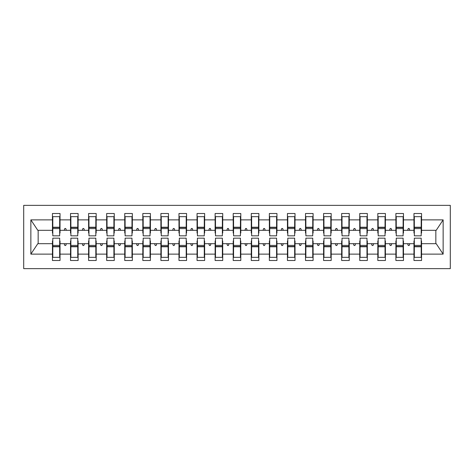 <?xml version="1.0" encoding="UTF-8"?>
<svg xmlns="http://www.w3.org/2000/svg" width="474" height="474" viewBox="0 0 474 474"><rect width="100%" height="100%" fill="white"/><g stroke="black" fill="none" stroke-linecap="round" stroke-linejoin="round"><path stroke-width="0.71" d="M23.7 268.634L450.3 268.634L450.3 205.366L23.7 205.366L23.7 268.634M414.329 240.976L413.968 240.976L413.968 243.689L403.481 243.689L403.481 240.976L403.119 240.976M421.196 233.024L421.558 233.024L421.558 230.311L436.204 230.311L443.143 219.871L443.143 254.129L421.558 254.129L421.558 260.499L413.968 260.499L413.968 243.689M421.558 230.311L421.558 213.501L413.968 213.501L413.968 219.871L403.481 219.871L403.481 233.024L403.119 233.024M414.329 233.024L413.968 233.024L413.968 219.871M396.252 240.976L395.891 240.976L395.891 243.689L385.403 243.689L385.403 240.976L385.042 240.976M413.968 254.129L403.481 254.129L403.481 260.499L395.891 260.499L395.891 243.689M403.481 219.871L403.481 213.501L395.891 213.501L395.891 219.871L385.403 219.871L385.403 233.024L385.042 233.024M396.252 233.024L395.891 233.024L395.891 219.871M378.175 240.976L377.814 240.976L377.814 243.689L367.332 243.689L367.332 240.976L366.971 240.976M395.891 254.129L385.403 254.129L385.403 260.499L377.814 260.499L377.814 243.689M385.403 219.871L385.403 213.501L377.814 213.501L377.814 219.871L367.332 219.871L367.332 233.024L366.971 233.024M378.175 233.024L377.814 233.024L377.814 219.871M360.098 240.976L359.736 240.976L359.736 243.689L349.255 243.689L349.255 240.976L348.894 240.976M377.814 254.129L367.332 254.129L367.332 260.499L359.736 260.499L359.736 243.689M367.332 219.871L367.332 213.501L359.736 213.501L359.736 219.871L349.255 219.871L349.255 233.024L348.894 233.024M360.098 233.024L359.736 233.024L359.736 219.871M342.021 240.976L341.659 240.976L341.659 243.689L331.178 243.689L331.178 240.976L330.816 240.976M359.736 254.129L349.255 254.129L349.255 260.499L341.659 260.499L341.659 243.689M349.255 219.871L349.255 213.501L341.659 213.501L341.659 219.871L331.178 219.871L331.178 233.024L330.816 233.024M342.021 233.024L341.659 233.024L341.659 219.871M323.949 240.976L323.588 240.976L323.588 243.689L313.101 243.689L313.101 240.976L312.739 240.976M341.659 254.129L331.178 254.129L331.178 260.499L323.588 260.499L323.588 243.689M331.178 219.871L331.178 213.501L323.588 213.501L323.588 219.871L313.101 219.871L313.101 233.024L312.739 233.024M323.949 233.024L323.588 233.024L323.588 219.871M305.872 240.976L305.511 240.976L305.511 243.689L295.024 243.689L295.024 240.976L294.662 240.976M323.588 254.129L313.101 254.129L313.101 260.499L305.511 260.499L305.511 243.689M313.101 219.871L313.101 213.501L305.511 213.501L305.511 219.871L295.024 219.871L295.024 233.024L294.662 233.024M305.872 233.024L305.511 233.024L305.511 219.871M287.795 240.976L287.434 240.976L287.434 243.689L276.946 243.689L276.946 240.976L276.585 240.976M305.511 254.129L295.024 254.129L295.024 260.499L287.434 260.499L287.434 243.689M295.024 219.871L295.024 213.501L287.434 213.501L287.434 219.871L276.946 219.871L276.946 233.024L276.585 233.024M287.795 233.024L287.434 233.024L287.434 219.871M269.718 240.976L269.356 240.976L269.356 243.689L258.875 243.689L258.875 240.976L258.514 240.976M287.434 254.129L276.946 254.129L276.946 260.499L269.356 260.499L269.356 243.689M276.946 219.871L276.946 213.501L269.356 213.501L269.356 219.871L258.875 219.871L258.875 233.024L258.514 233.024M269.718 233.024L269.356 233.024L269.356 219.871M251.641 240.976L251.279 240.976L251.279 243.689L240.798 243.689L240.798 240.976L240.437 240.976M269.356 254.129L258.875 254.129L258.875 260.499L251.279 260.499L251.279 243.689M258.875 219.871L258.875 213.501L251.279 213.501L251.279 219.871L240.798 219.871L240.798 233.024L240.437 233.024M251.641 233.024L251.279 233.024L251.279 219.871M233.564 240.976L233.202 240.976L233.202 243.689L222.721 243.689L222.721 240.976L222.359 240.976M251.279 254.129L240.798 254.129L240.798 260.499L233.202 260.499L233.202 243.689M240.798 219.871L240.798 213.501L233.202 213.501L233.202 219.871L222.721 219.871L222.721 233.024L222.359 233.024M233.564 233.024L233.202 233.024L233.202 219.871M215.486 240.976L215.125 240.976L215.125 243.689L204.644 243.689L204.644 240.976L204.282 240.976M233.202 254.129L222.721 254.129L222.721 260.499L215.125 260.499L215.125 243.689M222.721 219.871L222.721 213.501L215.125 213.501L215.125 219.871L204.644 219.871L204.644 233.024L204.282 233.024M215.486 233.024L215.125 233.024L215.125 219.871M197.415 240.976L197.054 240.976L197.054 243.689L186.566 243.689L186.566 240.976L186.205 240.976M215.125 254.129L204.644 254.129L204.644 260.499L197.054 260.499L197.054 243.689M204.644 219.871L204.644 213.501L197.054 213.501L197.054 219.871L186.566 219.871L186.566 233.024L186.205 233.024M197.415 233.024L197.054 233.024L197.054 219.871M179.338 240.976L178.976 240.976L178.976 243.689L168.489 243.689L168.489 240.976L168.128 240.976M197.054 254.129L186.566 254.129L186.566 260.499L178.976 260.499L178.976 243.689M186.566 219.871L186.566 213.501L178.976 213.501L178.976 219.871L168.489 219.871L168.489 233.024L168.128 233.024M179.338 233.024L178.976 233.024L178.976 219.871M161.261 240.976L160.899 240.976L160.899 243.689L150.412 243.689L150.412 240.976L150.051 240.976M178.976 254.129L168.489 254.129L168.489 260.499L160.899 260.499L160.899 243.689M168.489 219.871L168.489 213.501L160.899 213.501L160.899 219.871L150.412 219.871L150.412 233.024L150.051 233.024M161.261 233.024L160.899 233.024L160.899 219.871M143.184 240.976L142.822 240.976L142.822 243.689L132.341 243.689L132.341 240.976L131.979 240.976M160.899 254.129L150.412 254.129L150.412 260.499L142.822 260.499L142.822 243.689M150.412 219.871L150.412 213.501L142.822 213.501L142.822 219.871L132.341 219.871L132.341 233.024L131.979 233.024M143.184 233.024L142.822 233.024L142.822 219.871M125.106 240.976L124.745 240.976L124.745 243.689L114.264 243.689L114.264 240.976L113.902 240.976M142.822 254.129L132.341 254.129L132.341 260.499L124.745 260.499L124.745 243.689M132.341 219.871L132.341 213.501L124.745 213.501L124.745 219.871L114.264 219.871L114.264 233.024L113.902 233.024M125.106 233.024L124.745 233.024L124.745 219.871M107.029 240.976L106.668 240.976L106.668 243.689L96.186 243.689L96.186 240.976L95.825 240.976M124.745 254.129L114.264 254.129L114.264 260.499L106.668 260.499L106.668 243.689M114.264 219.871L114.264 213.501L106.668 213.501L106.668 219.871L96.186 219.871L96.186 233.024L95.825 233.024M107.029 233.024L106.668 233.024L106.668 219.871M88.958 240.976L88.597 240.976L88.597 243.689L78.109 243.689L78.109 240.976L77.748 240.976M106.668 254.129L96.186 254.129L96.186 260.499L88.597 260.499L88.597 243.689M96.186 219.871L96.186 213.501L88.597 213.501L88.597 219.871L78.109 219.871L78.109 233.024L77.748 233.024M88.958 233.024L88.597 233.024L88.597 219.871M70.881 240.976L70.519 240.976L70.519 243.689L60.032 243.689L60.032 260.499L52.442 260.499L52.442 243.689L37.796 243.689L30.857 254.129L30.857 219.871L37.796 230.311L52.442 230.311L52.442 219.871L30.857 219.871M88.597 254.129L78.109 254.129L78.109 260.499L70.519 260.499L70.519 243.689M78.109 219.871L78.109 213.501L70.519 213.501L70.519 219.871L60.032 219.871L60.032 213.501L52.442 213.501L52.442 219.871M70.881 233.024L70.519 233.024L70.519 219.871M52.804 240.976L52.442 240.976L52.442 243.689M52.442 230.311L52.442 233.024L52.804 233.024M421.196 240.976L421.558 240.976L421.558 254.129M403.481 254.129L403.481 243.689M385.403 254.129L385.403 243.689M367.332 254.129L367.332 243.689M349.255 254.129L349.255 243.689M331.178 254.129L331.178 243.689M313.101 254.129L313.101 243.689M295.024 254.129L295.024 243.689M276.946 254.129L276.946 243.689M258.875 254.129L258.875 243.689M240.798 254.129L240.798 243.689M222.721 254.129L222.721 243.689M204.644 254.129L204.644 243.689M186.566 254.129L186.566 243.689M168.489 254.129L168.489 243.689M150.412 254.129L150.412 243.689M132.341 254.129L132.341 243.689M114.264 254.129L114.264 243.689M96.186 254.129L96.186 243.689M78.109 254.129L78.109 243.689M443.143 219.871L421.558 219.871M70.519 254.129L60.032 254.129M52.442 254.129L30.857 254.129M407.616 230.311L409.832 230.311L409.175 228.504L408.274 228.504L407.616 230.311L403.481 230.311M413.968 230.311L409.832 230.311M407.616 243.689L408.274 245.496L409.175 245.496L409.832 243.689M389.539 230.311L391.761 230.311L391.097 228.504L390.197 228.504L389.539 230.311L385.403 230.311M395.891 230.311L391.761 230.311M389.539 243.689L390.197 245.496L391.097 245.496L391.761 243.689M371.462 230.311L373.684 230.311L373.026 228.504L372.12 228.504L371.462 230.311L367.332 230.311M377.814 230.311L373.684 230.311M371.462 243.689L372.12 245.496L373.026 245.496L373.684 243.689M353.385 230.311L355.607 230.311L354.949 228.504L354.042 228.504L353.385 230.311L349.255 230.311M359.736 230.311L355.607 230.311M353.385 243.689L354.042 245.496L354.949 245.496L355.607 243.689M335.308 230.311L337.529 230.311L336.872 228.504L335.965 228.504L335.308 230.311L331.178 230.311M341.659 230.311L337.529 230.311M335.308 243.689L335.965 245.496L336.872 245.496L337.529 243.689M317.236 230.311L319.452 230.311L318.795 228.504L317.894 228.504L317.236 230.311L313.101 230.311M323.588 230.311L319.452 230.311M317.236 243.689L317.894 245.496L318.795 245.496L319.452 243.689M299.159 230.311L301.375 230.311L300.717 228.504L299.817 228.504L299.159 230.311L295.024 230.311M305.511 230.311L301.375 230.311M299.159 243.689L299.817 245.496L300.717 245.496L301.375 243.689M281.082 230.311L283.298 230.311L282.64 228.504L281.74 228.504L281.082 230.311L276.946 230.311M287.434 230.311L283.298 230.311M281.082 243.689L281.74 245.496L282.64 245.496L283.298 243.689M263.005 230.311L265.227 230.311L264.569 228.504L263.663 228.504L263.005 230.311L258.875 230.311M269.356 230.311L265.227 230.311M263.005 243.689L263.663 245.496L264.569 245.496L265.227 243.689M244.928 230.311L247.15 230.311L246.492 228.504L245.585 228.504L244.928 230.311L240.798 230.311M251.279 230.311L247.15 230.311M244.928 243.689L245.585 245.496L246.492 245.496L247.15 243.689M226.85 230.311L229.072 230.311L228.415 228.504L227.508 228.504L226.85 230.311L222.721 230.311M233.202 230.311L229.072 230.311M226.85 243.689L227.508 245.496L228.415 245.496L229.072 243.689M208.773 230.311L210.995 230.311L210.338 228.504L209.431 228.504L208.773 230.311L204.644 230.311M215.125 230.311L210.995 230.311M208.773 243.689L209.431 245.496L210.338 245.496L210.995 243.689M190.702 230.311L192.918 230.311L192.26 228.504L191.36 228.504L190.702 230.311L186.566 230.311M197.054 230.311L192.918 230.311M190.702 243.689L191.36 245.496L192.26 245.496L192.918 243.689M172.625 230.311L174.841 230.311L174.183 228.504L173.283 228.504L172.625 230.311L168.489 230.311M178.976 230.311L174.841 230.311M172.625 243.689L173.283 245.496L174.183 245.496L174.841 243.689M154.548 230.311L156.764 230.311L156.106 228.504L155.205 228.504L154.548 230.311L150.412 230.311M160.899 230.311L156.764 230.311M154.548 243.689L155.205 245.496L156.106 245.496L156.764 243.689M136.471 230.311L138.692 230.311L138.035 228.504L137.128 228.504L136.471 230.311L132.341 230.311M142.822 230.311L138.692 230.311M136.471 243.689L137.128 245.496L138.035 245.496L138.692 243.689M118.393 230.311L120.615 230.311L119.958 228.504L119.051 228.504L118.393 230.311L114.264 230.311M124.745 230.311L120.615 230.311M118.393 243.689L119.051 245.496L119.958 245.496L120.615 243.689M100.316 230.311L102.538 230.311L101.88 228.504L100.974 228.504L100.316 230.311L96.186 230.311M106.668 230.311L102.538 230.311M100.316 243.689L100.974 245.496L101.88 245.496L102.538 243.689M82.239 230.311L84.461 230.311L83.803 228.504L82.903 228.504L82.239 230.311L78.109 230.311M88.597 230.311L84.461 230.311M82.239 243.689L82.903 245.496L83.803 245.496L84.461 243.689M64.168 230.311L66.384 230.311L65.726 228.504L64.825 228.504L64.168 230.311L60.032 230.311L60.032 219.871M70.519 230.311L66.384 230.311M64.168 243.689L64.825 245.496L65.726 245.496L66.384 243.689M59.671 240.976L60.032 240.976L60.032 243.689M60.032 230.311L60.032 233.024L59.671 233.024M443.143 254.129L436.204 243.689L421.558 243.689M38.163 230.311L38.163 243.689M435.837 243.689L435.837 230.311M52.442 216.665L52.804 216.665L52.442 216.665M52.804 228.592L52.804 216.665L60.032 216.665L59.671 216.665L59.671 235.827L52.804 235.827L52.804 228.592L59.671 228.592M59.671 245.408L59.671 257.335L52.442 257.335L52.804 257.335L52.804 238.173L59.671 238.173L59.671 245.408L52.804 245.408M70.519 216.665L70.881 216.665L70.519 216.665M70.881 228.592L70.881 216.665L78.109 216.665L77.748 216.665L77.748 235.827L70.881 235.827L70.881 228.592L77.748 228.592M77.748 245.408L77.748 257.335L70.519 257.335L70.881 257.335L70.881 238.173L77.748 238.173L77.748 245.408L70.881 245.408M88.597 216.665L88.958 216.665L88.597 216.665M88.958 228.592L88.958 216.665L96.186 216.665L95.825 216.665L95.825 235.827L88.958 235.827L88.958 228.592L95.825 228.592M95.825 245.408L95.825 257.335L88.597 257.335L88.958 257.335L88.958 238.173L95.825 238.173L95.825 245.408L88.958 245.408M106.668 216.665L107.029 216.665L106.668 216.665M107.029 228.592L107.029 216.665L114.264 216.665L113.902 216.665L113.902 235.827L107.029 235.827L107.029 228.592L113.902 228.592M113.902 245.408L113.902 257.335L106.668 257.335L107.029 257.335L107.029 238.173L113.902 238.173L113.902 245.408L107.029 245.408M124.745 216.665L125.106 216.665L124.745 216.665M125.106 228.592L125.106 216.665L132.341 216.665L131.979 216.665L131.979 235.827L125.106 235.827L125.106 228.592L131.979 228.592M131.979 245.408L131.979 257.335L124.745 257.335L125.106 257.335L125.106 238.173L131.979 238.173L131.979 245.408L125.106 245.408M142.822 216.665L143.184 216.665L142.822 216.665M143.184 228.592L143.184 216.665L150.412 216.665L150.051 216.665L150.051 235.827L143.184 235.827L143.184 228.592L150.051 228.592M150.051 245.408L150.051 257.335L142.822 257.335L143.184 257.335L143.184 238.173L150.051 238.173L150.051 245.408L143.184 245.408M160.899 216.665L161.261 216.665L160.899 216.665M161.261 228.592L161.261 216.665L168.489 216.665L168.128 216.665L168.128 235.827L161.261 235.827L161.261 228.592L168.128 228.592M168.128 245.408L168.128 257.335L160.899 257.335L161.261 257.335L161.261 238.173L168.128 238.173L168.128 245.408L161.261 245.408M178.976 216.665L179.338 216.665L178.976 216.665M179.338 228.592L179.338 216.665L186.566 216.665L186.205 216.665L186.205 235.827L179.338 235.827L179.338 228.592L186.205 228.592M186.205 245.408L186.205 257.335L178.976 257.335L179.338 257.335L179.338 238.173L186.205 238.173L186.205 245.408L179.338 245.408M197.054 216.665L197.415 216.665L197.054 216.665M197.415 228.592L197.415 216.665L204.644 216.665L204.282 216.665L204.282 235.827L197.415 235.827L197.415 228.592L204.282 228.592M204.282 245.408L204.282 257.335L197.054 257.335L197.415 257.335L197.415 238.173L204.282 238.173L204.282 245.408L197.415 245.408M215.125 216.665L215.486 216.665L215.125 216.665M215.486 228.592L215.486 216.665L222.721 216.665L222.359 216.665L222.359 235.827L215.486 235.827L215.486 228.592L222.359 228.592M222.359 245.408L222.359 257.335L215.125 257.335L215.486 257.335L215.486 238.173L222.359 238.173L222.359 245.408L215.486 245.408M233.202 216.665L233.564 216.665L233.202 216.665M233.564 228.592L233.564 216.665L240.798 216.665L240.437 216.665L240.437 235.827L233.564 235.827L233.564 228.592L240.437 228.592M240.437 245.408L240.437 257.335L233.202 257.335L233.564 257.335L233.564 238.173L240.437 238.173L240.437 245.408L233.564 245.408M251.279 216.665L251.641 216.665L251.279 216.665M251.641 228.592L251.641 216.665L258.875 216.665L258.514 216.665L258.514 235.827L251.641 235.827L251.641 228.592L258.514 228.592M258.514 245.408L258.514 257.335L251.279 257.335L251.641 257.335L251.641 238.173L258.514 238.173L258.514 245.408L251.641 245.408M269.356 216.665L269.718 216.665L269.356 216.665M269.718 228.592L269.718 216.665L276.946 216.665L276.585 216.665L276.585 235.827L269.718 235.827L269.718 228.592L276.585 228.592M276.585 245.408L276.585 257.335L269.356 257.335L269.718 257.335L269.718 238.173L276.585 238.173L276.585 245.408L269.718 245.408M287.434 216.665L287.795 216.665L287.434 216.665M287.795 228.592L287.795 216.665L295.024 216.665L294.662 216.665L294.662 235.827L287.795 235.827L287.795 228.592L294.662 228.592M294.662 245.408L294.662 257.335L287.434 257.335L287.795 257.335L287.795 238.173L294.662 238.173L294.662 245.408L287.795 245.408M305.511 216.665L305.872 216.665L305.511 216.665M305.872 228.592L305.872 216.665L313.101 216.665L312.739 216.665L312.739 235.827L305.872 235.827L305.872 228.592L312.739 228.592M312.739 245.408L312.739 257.335L305.511 257.335L305.872 257.335L305.872 238.173L312.739 238.173L312.739 245.408L305.872 245.408M323.588 216.665L323.949 216.665L323.588 216.665M323.949 228.592L323.949 216.665L331.178 216.665L330.816 216.665L330.816 235.827L323.949 235.827L323.949 228.592L330.816 228.592M330.816 245.408L330.816 257.335L323.588 257.335L323.949 257.335L323.949 238.173L330.816 238.173L330.816 245.408L323.949 245.408M341.659 216.665L342.021 216.665L341.659 216.665M342.021 228.592L342.021 216.665L349.255 216.665L348.894 216.665L348.894 235.827L342.021 235.827L342.021 228.592L348.894 228.592M348.894 245.408L348.894 257.335L341.659 257.335L342.021 257.335L342.021 238.173L348.894 238.173L348.894 245.408L342.021 245.408M359.736 216.665L360.098 216.665L359.736 216.665M360.098 228.592L360.098 216.665L367.332 216.665L366.971 216.665L366.971 235.827L360.098 235.827L360.098 228.592L366.971 228.592M366.971 245.408L366.971 257.335L359.736 257.335L360.098 257.335L360.098 238.173L366.971 238.173L366.971 245.408L360.098 245.408M377.814 216.665L378.175 216.665L377.814 216.665M378.175 228.592L378.175 216.665L385.403 216.665L385.042 216.665L385.042 235.827L378.175 235.827L378.175 228.592L385.042 228.592M385.042 245.408L385.042 257.335L377.814 257.335L378.175 257.335L378.175 238.173L385.042 238.173L385.042 245.408L378.175 245.408M395.891 216.665L396.252 216.665L395.891 216.665M396.252 228.592L396.252 216.665L403.481 216.665L403.119 216.665L403.119 235.827L396.252 235.827L396.252 228.592L403.119 228.592M403.119 245.408L403.119 257.335L395.891 257.335L396.252 257.335L396.252 238.173L403.119 238.173L403.119 245.408L396.252 245.408M413.968 216.665L414.329 216.665L413.968 216.665M414.329 228.592L414.329 216.665L421.558 216.665L421.196 216.665L421.196 235.827L414.329 235.827L414.329 228.592L421.196 228.592M421.196 245.408L421.196 257.335L413.968 257.335L414.329 257.335L414.329 238.173L421.196 238.173L421.196 245.408L414.329 245.408M52.804 252.814L52.442 252.814M60.032 252.814L59.671 252.814M59.671 246.492L52.804 246.492M59.671 221.186L60.032 221.186M52.442 221.186L52.804 221.186M52.804 227.508L59.671 227.508M77.748 221.186L78.109 221.186M70.519 221.186L70.881 221.186M70.881 227.508L77.748 227.508M95.825 221.186L96.186 221.186M88.597 221.186L88.958 221.186M88.958 227.508L95.825 227.508M113.902 221.186L114.264 221.186M106.668 221.186L107.029 221.186M107.029 227.508L113.902 227.508M131.979 221.186L132.341 221.186M124.745 221.186L125.106 221.186M125.106 227.508L131.979 227.508M70.881 252.814L70.519 252.814M78.109 252.814L77.748 252.814M77.748 246.492L70.881 246.492M88.958 252.814L88.597 252.814M96.186 252.814L95.825 252.814M95.825 246.492L88.958 246.492M107.029 252.814L106.668 252.814M114.264 252.814L113.902 252.814M113.902 246.492L107.029 246.492M125.106 252.814L124.745 252.814M132.341 252.814L131.979 252.814M131.979 246.492L125.106 246.492M150.051 221.186L150.412 221.186M142.822 221.186L143.184 221.186M143.184 227.508L150.051 227.508M143.184 252.814L142.822 252.814M150.412 252.814L150.051 252.814M150.051 246.492L143.184 246.492M168.128 221.186L168.489 221.186M160.899 221.186L161.261 221.186M161.261 227.508L168.128 227.508M161.261 252.814L160.899 252.814M168.489 252.814L168.128 252.814M168.128 246.492L161.261 246.492M186.205 221.186L186.566 221.186M178.976 221.186L179.338 221.186M179.338 227.508L186.205 227.508M179.338 252.814L178.976 252.814M186.566 252.814L186.205 252.814M186.205 246.492L179.338 246.492M204.282 221.186L204.644 221.186M197.054 221.186L197.415 221.186M197.415 227.508L204.282 227.508M197.415 252.814L197.054 252.814M204.644 252.814L204.282 252.814M204.282 246.492L197.415 246.492M222.359 221.186L222.721 221.186M215.125 221.186L215.486 221.186M215.486 227.508L222.359 227.508M215.486 252.814L215.125 252.814M222.721 252.814L222.359 252.814M222.359 246.492L215.486 246.492M240.437 221.186L240.798 221.186M233.202 221.186L233.564 221.186M233.564 227.508L240.437 227.508M233.564 252.814L233.202 252.814M240.798 252.814L240.437 252.814M240.437 246.492L233.564 246.492M258.514 221.186L258.875 221.186M251.279 221.186L251.641 221.186M251.641 227.508L258.514 227.508M251.641 252.814L251.279 252.814M258.875 252.814L258.514 252.814M258.514 246.492L251.641 246.492M276.585 221.186L276.946 221.186M269.356 221.186L269.718 221.186M269.718 227.508L276.585 227.508M269.718 252.814L269.356 252.814M276.946 252.814L276.585 252.814M276.585 246.492L269.718 246.492M294.662 221.186L295.024 221.186M287.434 221.186L287.795 221.186M287.795 227.508L294.662 227.508M287.795 252.814L287.434 252.814M295.024 252.814L294.662 252.814M294.662 246.492L287.795 246.492M312.739 221.186L313.101 221.186M305.511 221.186L305.872 221.186M305.872 227.508L312.739 227.508M305.872 252.814L305.511 252.814M313.101 252.814L312.739 252.814M312.739 246.492L305.872 246.492M330.816 221.186L331.178 221.186M323.588 221.186L323.949 221.186M323.949 227.508L330.816 227.508M323.949 252.814L323.588 252.814M331.178 252.814L330.816 252.814M330.816 246.492L323.949 246.492M348.894 221.186L349.255 221.186M341.659 221.186L342.021 221.186M342.021 227.508L348.894 227.508M342.021 252.814L341.659 252.814M349.255 252.814L348.894 252.814M348.894 246.492L342.021 246.492M366.971 221.186L367.332 221.186M359.736 221.186L360.098 221.186M360.098 227.508L366.971 227.508M360.098 252.814L359.736 252.814M367.332 252.814L366.971 252.814M366.971 246.492L360.098 246.492M385.042 221.186L385.403 221.186M377.814 221.186L378.175 221.186M378.175 227.508L385.042 227.508M378.175 252.814L377.814 252.814M385.403 252.814L385.042 252.814M385.042 246.492L378.175 246.492M403.119 221.186L403.481 221.186M395.891 221.186L396.252 221.186M396.252 227.508L403.119 227.508M396.252 252.814L395.891 252.814M403.481 252.814L403.119 252.814M403.119 246.492L396.252 246.492M421.196 221.186L421.558 221.186M413.968 221.186L414.329 221.186M414.329 227.508L421.196 227.508M414.329 252.814L413.968 252.814M421.558 252.814L421.196 252.814M421.196 246.492L414.329 246.492M59.671 246.764L52.804 246.764M52.804 227.236L59.671 227.236M70.881 227.236L77.748 227.236M88.958 227.236L95.825 227.236M107.029 227.236L113.902 227.236M125.106 227.236L131.979 227.236M77.748 246.764L70.881 246.764M95.825 246.764L88.958 246.764M113.902 246.764L107.029 246.764M131.979 246.764L125.106 246.764M143.184 227.236L150.051 227.236M150.051 246.764L143.184 246.764M161.261 227.236L168.128 227.236M168.128 246.764L161.261 246.764M179.338 227.236L186.205 227.236M186.205 246.764L179.338 246.764M197.415 227.236L204.282 227.236M204.282 246.764L197.415 246.764M215.486 227.236L222.359 227.236M222.359 246.764L215.486 246.764M233.564 227.236L240.437 227.236M240.437 246.764L233.564 246.764M251.641 227.236L258.514 227.236M258.514 246.764L251.641 246.764M269.718 227.236L276.585 227.236M276.585 246.764L269.718 246.764M287.795 227.236L294.662 227.236M294.662 246.764L287.795 246.764M305.872 227.236L312.739 227.236M312.739 246.764L305.872 246.764M323.949 227.236L330.816 227.236M330.816 246.764L323.949 246.764M342.021 227.236L348.894 227.236M348.894 246.764L342.021 246.764M360.098 227.236L366.971 227.236M366.971 246.764L360.098 246.764M378.175 227.236L385.042 227.236M385.042 246.764L378.175 246.764M396.252 227.236L403.119 227.236M403.119 246.764L396.252 246.764M414.329 227.236L421.196 227.236M421.196 246.764L414.329 246.764"/></g></svg>

